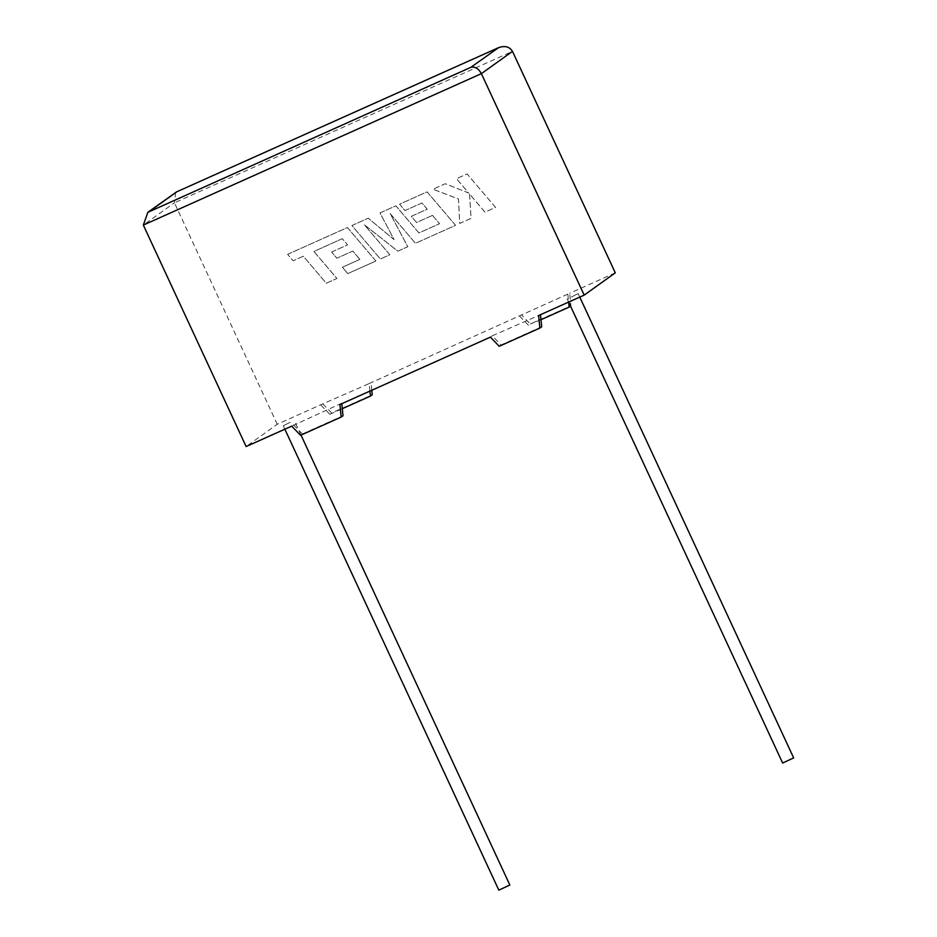 <?xml version="1.0" encoding="UTF-8"?>
<svg xmlns="http://www.w3.org/2000/svg" width="937" height="937" viewBox="0 0 937 937"><rect width="100%" height="100%" fill="white"/><g stroke="black" fill="none" stroke-linecap="round" stroke-linejoin="round"><path stroke-width="0.7" stroke-dasharray="4.68 3.51" d="M509.857 885.032L498.824 890.15M290.095 422.329L283.29 425.82L290.095 422.329M782.641 763.023L793.662 757.904M571.324 297.052L578.129 293.574L571.324 297.052M541.691 326.767L501.061 344.968L492.241 335.821L538.611 315.535M492.241 335.821L490.414 337.133M341.794 403.695L339.92 404.538M341.747 403.226L291.712 426.124M369.928 391.092L369.178 383.573L322.808 403.847L277.235 424.262L246.138 446.539M369.178 383.573L569.708 293.258L570.949 305.802L530.319 324.003L521.499 314.844M615.281 272.843L569.708 293.258M277.235 424.262L174.434 202.802L512.48 51.371M371.802 390.249L371.005 382.261M322.808 403.847L331.628 412.994L372.258 394.793M540.989 319.716L530.319 324.003M528.491 325.315L519.672 316.156M567.881 294.569L568.63 302.089L567.096 298.692M320.981 405.159L329.801 414.306L331.628 412.994M329.801 414.306L342.298 408.708M293.539 424.812L302.358 433.972L300.531 435.283M302.358 433.972L343.001 415.77M501.061 344.968L499.222 346.28M175.652 192.401L174.434 202.802L143.338 225.079M342.263 238.666L313.918 251.479L336.887 278.476L326.287 283.232L303.319 256.234L293.117 260.802L287.624 254.337L347.404 227.562L375.878 261.013L347.744 273.616L342.356 267.244L359.878 259.385L352.827 251.069L336.851 258.225L331.604 252.03L347.58 244.873L342.274 238.654L313.918 251.479M313.942 251.467L336.91 278.465L326.299 283.22L303.319 256.234M303.33 256.223L293.129 260.791L287.624 254.337M287.636 254.325L347.404 227.562M347.428 227.55L375.878 261.013M375.901 261.001L347.756 273.604L342.368 267.232L359.878 259.385M359.902 259.373L352.839 251.057L336.863 258.214L331.604 252.03M331.616 252.018L347.592 244.862L342.274 238.654M432.519 215.369L416.532 222.526L411.284 216.33L427.272 209.174L421.955 202.966L404.983 210.567L399.584 204.184L427.096 191.862L455.581 225.313L415.454 243.28L390.12 213.495L407.794 246.712L397.862 251.163L364.388 224.821L389.839 254.759L380.375 258.999L351.914 225.536L368.229 218.227L394.114 239.649L380 212.957L395.859 205.859L418.909 232.95L439.547 223.709L432.496 215.381L416.52 222.537L411.261 216.342L427.249 209.185L421.931 202.978L404.96 210.567L399.572 204.196L427.085 191.862L455.558 225.325L415.442 243.292L390.108 213.507L407.771 246.724L397.85 251.175L364.376 224.833L389.827 254.77L380.363 259.01L351.902 225.548L368.241 218.216L394.126 239.638L380.012 212.945L395.871 205.847L418.921 232.938L439.57 223.697L432.496 215.381M469.542 193.971L471.065 218.38L459.727 223.451L458.474 198.925L432.964 189.227L445.227 183.734L468.629 192.963L456.506 178.686L467.106 173.942L495.556 207.417L484.956 212.16L469.519 193.982L471.053 218.391L459.716 223.463L458.451 198.937L432.953 189.239L445.216 183.746L468.617 192.975L456.483 178.698L467.094 173.954L495.568 207.405L484.979 212.149L469.519 193.982M284.86 429.193L283.29 425.82M579.769 297.099L578.129 293.574M300.988 435.073L294.323 420.701"/><path stroke-width="1.41" d="M284.86 429.193L498.824 890.15L509.857 885.032L300.988 435.073M579.769 297.099L793.662 757.904L782.641 763.023L568.665 302.077L569.122 307.113L570.539 306.094M176.484 191.921L497.957 47.939C504.539 45.327 509.377 46.475 512.48 51.371L615.281 272.843L584.184 295.12L538.611 315.535L539.864 328.079L499.222 346.28L490.414 337.133L339.92 404.538L341.162 417.082L300.531 435.283L291.712 426.124L246.138 446.539L143.338 225.079L147.859 212.312L470.948 67.288L498.507 47.682L176.484 191.921L147.859 212.312M512.48 51.371L481.384 73.648L584.184 295.12M342.298 408.708L370.431 396.105L372.258 394.793L371.802 390.249M569.122 307.113L540.989 319.716M370.431 396.105L369.928 391.092M341.794 403.695L343.001 415.77L341.162 417.082M540.485 314.691L541.691 326.767L539.864 328.079M143.338 225.079L481.384 73.648C478.549 68.565 475.071 66.445 470.948 67.288M176.812 191.792L149.803 211.141"/></g></svg>

